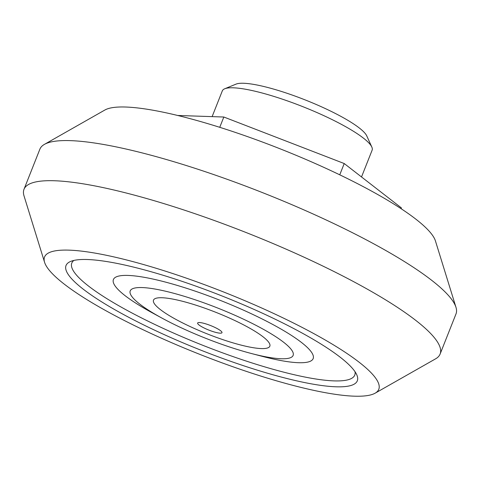 <?xml version="1.0" encoding="UTF-8"?>
<svg xmlns="http://www.w3.org/2000/svg" width="480" height="480" viewBox="0 0 480 480"><rect width="100%" height="100%" fill="white"/><g stroke="black" fill="none" stroke-linecap="round" stroke-linejoin="round"><path stroke-width="0.72" d="M375.138 393.18L435.576 358.842A223.77 41.556 -158.4 0 0 440.118 354.036L456 313.926A223.77 41.556 -158.4 0 0 455.976 307.314L435.426 240.906A179.736 33.378 -158.4 0 0 307.956 160.332A179.736 33.378 -158.4 0 0 125.676 107.028A179.736 33.378 -158.4 0 0 104.862 110.028L44.424 144.372A223.77 41.556 -158.4 0 0 39.882 149.172L24 189.288A223.77 41.556 -158.4 0 0 24.024 195.894L44.574 262.302A179.736 33.378 -158.4 0 0 199.386 354.192A179.736 33.378 -158.4 0 0 375.138 393.18A179.736 33.378 -158.4 0 0 274.902 314.046A179.736 33.378 -158.4 0 0 69.018 250.14A179.736 33.378 -158.4 0 0 44.574 262.302M455.976 307.314A223.77 41.556 -158.4 0 0 297.276 207A223.77 41.556 -158.4 0 0 70.338 140.634A223.77 41.556 -158.4 0 0 44.424 144.372M440.118 354.036A223.77 41.556 -158.4 0 0 296.262 253.662A223.77 41.556 -158.4 0 0 54.456 180.75A223.77 41.556 -158.4 0 0 24 189.288M87.348 259.518A156.642 29.088 -158.4 0 0 70.674 261.426A156.642 29.088 -158.4 0 0 200.964 350.202A156.642 29.088 -158.4 0 0 356.712 374.67A156.642 29.088 -158.4 0 0 243.222 304.692A156.642 29.088 -158.4 0 0 87.348 259.518M73.914 260.424A152.166 28.26 -158.4 0 0 202.884 345.342A152.166 28.26 -158.4 0 0 355.032 371.73M251.382 353.508L261.972 356.274A107.412 19.944 -158.4 0 0 285.66 331.8A107.412 19.944 -158.4 0 0 128.04 275.43A107.412 19.944 -158.4 0 0 152.328 312.864L161.946 318.096A87.618 16.272 -158.4 0 0 251.382 353.508A87.618 16.272 -158.4 0 0 270.702 333.54A87.618 16.272 -158.4 0 0 142.128 287.562A87.618 16.272 -158.4 0 0 161.946 318.096M162.024 297.744A62.556 11.616 -158.4 0 0 210 334.98A62.556 11.616 -158.4 0 0 262.992 336.756A62.556 11.616 -158.4 0 0 162.024 297.744M199.428 322.536A13.086 2.43 -158.4 0 0 198.612 322.56A13.086 2.43 -158.4 0 0 208.92 330.114A13.086 2.43 -158.4 0 0 221.598 331.662A13.086 2.43 -158.4 0 0 211.59 325.95A13.086 2.43 -158.4 0 0 199.428 322.536M339.756 174.822L344.22 163.536L401.43 207.936L401.124 208.704M344.22 163.536L223.824 117.018L219.75 127.314M223.824 117.018L177.678 115.476M361.518 176.964L372.12 150.186A80.556 14.958 -158.4 0 0 371.814 147.024L366.762 135.9A71.61 13.296 -158.4 0 0 335.478 113.526A71.61 13.296 -158.4 0 0 236.004 84.132L224.706 88.782A80.556 14.958 -158.4 0 0 222.318 90.876L212.124 116.628M371.814 147.024A80.556 14.958 -158.4 0 0 336.618 121.854A80.556 14.958 -158.4 0 0 224.706 88.782"/></g></svg>
